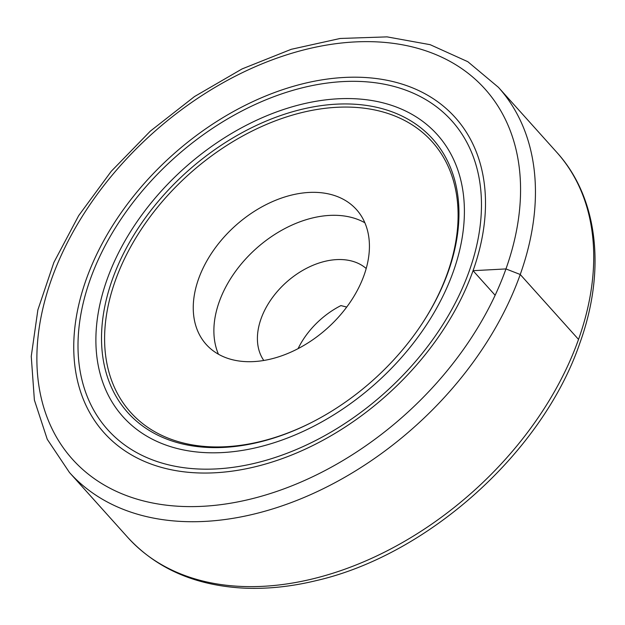 <?xml version="1.0" encoding="UTF-8"?>
<svg xmlns="http://www.w3.org/2000/svg" width="625" height="625" viewBox="0 0 625 625"><rect width="100%" height="100%" fill="white"/><g stroke="black" fill="none" stroke-linecap="round" stroke-linejoin="round"><path stroke-width="0.94" d="M364.102 275.125A100.953 68.852 -41.9 0 0 356.461 209.57A100.953 68.852 -41.9 0 0 235.344 225.789A100.953 68.852 -41.9 0 0 206.227 344.469A100.953 68.852 -41.9 0 0 290.141 352.461A100.953 68.852 -41.9 0 0 364.102 275.125M422.844 322.484A202.586 138.164 -41.9 0 0 447.422 273.219A202.586 138.164 -41.9 0 0 312.297 110.305A202.586 138.164 -41.9 0 0 104.594 338.336A202.586 138.164 -41.9 0 0 311.367 422.578M218.445 354.234A100.953 68.852 138.1 0 1 219.203 301.875A100.953 68.852 138.1 0 1 364.859 222.766M263.789 360.477A69.07 47.109 138.1 0 1 261.047 318.773A69.07 47.109 138.1 0 1 309.109 267.023A69.07 47.109 138.1 0 1 366.211 268.516M298.07 348.648A69.07 47.109 138.1 0 1 340.938 305.586L346.719 307.07M473.055 270.688A235.945 160.914 -41.9 0 0 455.195 117.477A235.945 160.914 -41.9 0 0 172.125 155.383A235.945 160.914 -41.9 0 0 104.07 432.75A235.945 160.914 -41.9 0 0 300.195 451.438A235.945 160.914 -41.9 0 0 473.055 270.688A235.945 160.914 -41.9 0 0 455.195 117.477A235.945 160.914 -41.9 0 0 172.125 155.383A235.945 160.914 -41.9 0 0 104.07 432.75A235.945 160.914 -41.9 0 0 300.195 451.438A235.945 160.914 -41.9 0 0 473.055 270.688M448.164 271.945A204.836 139.703 -41.9 0 0 311.305 107.258A204.836 139.703 -41.9 0 0 101.516 338.203A204.836 139.703 -41.9 0 0 311.289 422.625A204.836 139.703 -41.9 0 0 422.898 322.414A204.836 139.703 -41.9 0 0 448.164 271.945M495.141 295.273L473.055 270.688L505.961 268.93L520.242 274.5L578.531 339.414L576.367 345.281M469.281 270.914A231.18 157.664 -41.9 0 0 244.797 109.492A231.18 157.664 -41.9 0 0 125.203 445.352A231.18 157.664 -41.9 0 0 469.281 270.914M453.266 271.734A211.164 144.008 -41.9 0 0 248.227 124.297A211.164 144.008 -41.9 0 0 138.992 431.062A211.164 144.008 -41.9 0 0 453.266 271.734M520.242 274.5A288.25 196.586 -41.9 0 0 498.422 87.328L467.812 61.695L430.156 44.68L387.055 36.875L340.172 38.469L291.25 49.305L242.086 68.922L194.516 96.547L150.336 131.125L111.219 171.336L78.656 215.664L53.883 262.43L37.867 309.906L31.25 356.344L34.383 400.039L47.258 439.305L69.461 472.492A288.25 196.586 -41.9 0 0 309.062 495.32A288.25 196.586 -41.9 0 0 520.242 274.5M69.461 472.492L127.75 537.398A288.25 196.586 -41.9 0 0 367.344 560.234A288.25 196.586 -41.9 0 0 578.531 339.414A288.25 196.586 -41.9 0 0 556.703 152.242L498.422 87.328M505.961 268.93A277.156 189.023 -41.9 0 0 236.836 75.406A277.156 189.023 -41.9 0 0 93.461 478.055A277.156 189.023 -41.9 0 0 505.961 268.93M556.703 152.242C598.047 197.562 606.266 270.25 579.828 343.18C542.828 451.875 427.984 555.227 315.898 580.688C290.984 586.703 266.945 589.18 243.773 588.125C195.211 585.555 156.531 568.648 127.75 537.398"/></g></svg>
